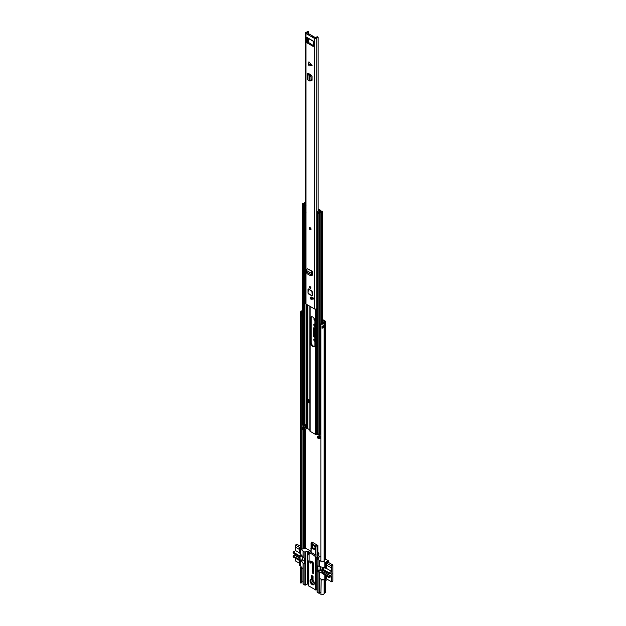 <?xml version="1.0" encoding="UTF-8"?>
<svg xmlns="http://www.w3.org/2000/svg" width="626" height="626" viewBox="0 0 626 626"><rect width="100%" height="100%" fill="white"/><g stroke="black" fill="none" stroke-linecap="round" stroke-linejoin="round"><path stroke-width="0.94" d="M322.593 319.557L324.964 320.927A1.69 0.97 180 0 1 325.457 321.615A1.69 0.97 180 0 1 325.066 322.241L324.158 322.953A2.559 1.479 180 0 1 320.864 324.19L321.185 323.595A1.479 0.853 180 0 0 323.079 322.875A1.69 0.97 0 0 1 323.462 322.367L324.378 321.615L322.593 320.442M314.886 340.333A1.385 0.798 60 0 1 314.526 339.245A1.385 0.798 60 0 1 314.542 339.034M314.886 325.379A1.385 0.798 60 0 1 314.526 324.291A1.385 0.798 60 0 1 314.542 324.08M314.886 336.553A1.487 0.861 60 0 1 314.033 334.871L314.033 328.094A1.487 0.861 60 0 1 314.064 327.821M314.886 341.467L314.737 341.381A1.385 0.798 60 0 1 313.759 339.683A1.385 0.798 60 0 1 314.041 339.049A1.385 0.798 60 0 1 314.737 339.12L314.886 339.206M314.886 326.514L314.737 326.428A1.385 0.798 60 0 1 313.759 324.73A1.385 0.798 60 0 1 314.041 324.096A1.385 0.798 60 0 1 314.737 324.166L314.886 324.252M314.103 318.344A1.354 0.782 -120 0 0 313.923 318.884A1.354 0.782 -120 0 0 314.878 320.535M314.886 337.461L314.315 337.132L314.886 336.804M314.033 334.871L313.266 335.317A1.487 0.861 -120 0 0 314.315 337.132M313.266 335.317L313.266 328.54L314.033 328.094M314.886 328.259L314.315 327.93A1.487 0.861 -120 0 0 313.571 327.86A1.487 0.861 -120 0 0 313.266 328.54M301.724 549.409A1.479 0.853 180 0 1 302.953 548.814A1.69 0.97 0 0 0 303.837 548.595L305.574 548.173L306.81 548.885M311.083 548.626L310.989 551.295M318.783 555.802L318.908 553.141L317.867 552.539M302.288 314.495A1.205 0.696 180 0 1 301.638 314.338L301.724 312.358L300.683 312.538L300.683 550.097L301.724 549.91L301.724 316.341M301.638 314.338L301.638 316.302A1.205 0.696 0 0 0 302.288 316.459M301.724 582.368A1.479 0.853 180 0 1 302.953 581.773A1.69 0.97 0 0 0 303.086 581.757M301.724 582.869L301.724 568.111L300.683 568.298L300.683 583.049L301.724 582.869M301.787 567.508A1.479 0.853 -0 0 0 301.654 567.86A1.479 0.853 -0 0 0 301.724 568.111M300.683 550.097A2.559 1.479 180 0 1 300.574 549.659L300.574 312.108A2.559 1.479 180 0 1 302.288 310.707M300.683 312.538A2.559 1.479 180 0 1 300.574 312.108M301.239 566.866A2.559 1.479 -0 0 0 300.574 567.86A2.559 1.479 -0 0 0 300.683 568.298M300.683 583.049A2.559 1.479 180 0 1 300.574 582.618L300.574 567.86M325.457 580.412L325.457 592.126A1.69 0.97 180 0 1 325.066 592.752L324.158 593.464A2.559 1.479 180 0 1 320.864 594.7L321.185 579.347A1.479 0.853 0 0 0 322.218 579.308M322.132 327.508A1.479 0.853 0 0 0 323.055 326.905L324.135 326.983A2.559 1.479 180 0 1 322.046 328.173L322.046 326.201A2.559 1.479 0 0 0 324.135 325.011L324.135 326.983M325.457 321.615L325.457 559.174A1.69 0.97 180 0 1 325.066 559.8L324.158 560.513A2.559 1.479 180 0 1 320.864 561.749L320.864 324.19M320.864 579.942A2.559 1.479 0 0 0 323.345 579.621M301.724 313.822A1.479 0.853 180 0 1 302.288 313.376M301.724 312.358A1.479 0.853 180 0 1 301.654 312.108A1.479 0.853 180 0 1 302.288 311.404M322.132 326.678L323.055 326.905M301.724 313.853A0.962 0.556 180 0 1 301.81 313.9L302.288 314.111M310.864 548.493L311.654 548.994M312.429 579.832A2.41 1.393 -120 0 0 311.419 579.817A2.41 1.393 -120 0 0 310.926 580.92A2.41 1.393 -120 0 0 312.624 583.87A2.41 1.393 -120 0 0 313.829 583.988A2.41 1.393 -120 0 0 314.322 583.111M314.33 583.377A3.013 1.737 -120 0 0 312.202 579.692A3.013 1.737 -120 0 0 310.073 580.92A3.013 1.737 -120 0 0 312.202 584.606A3.013 1.737 -120 0 0 314.33 583.377M313.712 563.963L313.712 571.71L312.437 572.446A0.931 0.54 -120 0 0 313.094 573.588A0.931 0.54 -120 0 0 313.563 573.635A0.931 0.54 -120 0 0 313.759 573.213L313.759 564.402A2.199 1.268 60 0 0 312.202 561.71L311.138 561.099A0.931 0.54 60 0 0 310.668 561.053A0.931 0.54 60 0 0 310.566 561.146M311.693 546.044A2.41 1.393 60 0 1 312.186 544.941A2.41 1.393 60 0 1 314.049 545.59A2.41 1.393 60 0 1 315.097 548.016A2.41 1.393 60 0 1 314.596 549.119A2.41 1.393 60 0 1 312.742 548.47A2.41 1.393 60 0 1 311.693 546.044M312.397 544.863A2.41 1.393 -120 0 0 312.077 545.825A2.41 1.393 -120 0 0 313 548.118A2.41 1.393 -120 0 0 314.776 548.979M311.091 543.454L311.169 552.609A14.234 8.216 60 0 1 315.614 555.113L317.867 554.918L317.867 545.434L311.904 541.991L311.153 543.227M317.867 554.918A14.234 8.216 60 0 1 318.751 555.778L320.864 556.999M306.795 548.877L311.083 551.357M311.091 552.492L311.388 543.165L315.903 546.146L317.437 545.927L317.437 555.16M315.903 555.207L315.903 546.146L311.169 543.532L311.474 542.484M315.614 555.113L315.614 546.099L317.867 545.434L317.437 545.927M318.751 555.778L316.067 557.328A14.234 8.216 -120 0 0 308.626 553.008L311.083 551.553M317.233 556.655L318.634 557.289M318.798 557.531L319.143 557.977L317.139 559.206L317.225 592.282L318.931 593.26L320.864 592.392M320.864 560.732L317.225 559.331M327.875 562.109L326.256 562.97L326.467 567.273L325.661 567.735L325.661 562.328L323.345 561.428M325.661 562.328L328.384 560.755L328.384 562.398M325.457 559.065L328.384 560.755M307.178 560.998L307.687 561.295L307.178 560.998L307.178 555.575A1.205 0.696 -60 0 1 307.264 555.082L308.626 553.032L309.134 553.329L307.773 555.379A1.205 0.696 120 0 0 307.687 555.872L307.687 561.295L309.134 560.708L309.134 553.329M313.055 578.604L312.077 578.041L312.624 575.998M313.055 576.859L312.624 576.616M300.527 560.786L300.527 566.014L303.086 569.057M303.172 557.117L304.447 558.588L304.322 563.783L303.172 563.259L301.051 560.489M319.354 593.26L319.354 578.51L325.661 580.529L325.661 575.756M324.808 575.263L324.808 580.036M327.813 562.07L332.86 564.981L331.365 565.841L331.584 571.374L329.088 572.813L322.273 568.877L321.85 569.128L321.85 573.064L318.078 571.867L317.781 565.935L325.019 568.103A0.9 0.524 60 0 0 325.661 567.735M319.354 578.51L319.354 572.36M326.662 578.964L326.467 576.225M326.467 567.273A0.9 0.524 60 0 1 326.287 567.68L325.473 568.15M320.082 566.663L320.082 569.73L321.85 571.241M311.349 578.463L313.055 579.441L313.055 576.249L311.349 575.263L311.349 578.463L312.077 578.041M313.18 562.672L312.202 563.236L311.38 562.766M312.202 563.236L312.437 563.643L313.415 563.079M312.437 572.446L312.437 563.643M307.648 561.373L307.648 584.042L308.696 584.653M303.172 583.917L304.878 585.146L304.878 552.195L307.217 551.091L309.033 551.889A3.435 1.988 0 0 0 309.033 551.85L309.033 551.85M302.131 559.863L304.447 561.193M316.005 557.297L316.005 590.044L316.975 589.637L316.975 556.804M316.005 590.044L308.696 585.952L308.751 560.927M307.648 584.042L307.217 584.042L307.217 561.123M305.3 552.195L305.3 585.146L307.217 584.042M305.3 585.146L304.878 585.146M300.574 547.867L299.682 547.327L299.682 552.735A0.9 0.524 60 0 0 300.316 553.846L303.086 557.007M318.509 558.345L317.046 557.649L317.139 559.847M308.892 552.789L307.319 552.03L307.554 554.253M299.682 560.755L299.682 565.521L300.527 566.014M327.515 579.457L325.661 580.529M324.808 561.835L324.808 567.985M319.354 566.46L319.354 560.309M317.875 557.289L318.509 557.656M315.621 590.021L315.621 557.07L316.067 557.328M309.033 551.889L309.416 552.257L308.767 552.891M308.282 551.756L308.407 551.381L309.033 551.96M308.407 551.381L307.992 551.287M304.878 552.195L303.172 551.209L301.787 549.315M300.527 547.82L300.527 553.963M300.574 546.811L299.682 547.327M329.096 573.643L322.546 569.918L329.151 573.729L330.489 573.267A1.534 0.884 -60 0 1 330.818 573.025A1.534 0.884 -60 0 1 331.584 572.947A1.534 0.884 -60 0 1 331.819 574.183A1.534 0.884 -60 0 1 330.818 575.537A1.534 0.884 -60 0 1 330.489 575.662L323.673 571.968L330.27 575.779L329.26 576.616L322.656 572.806L323.673 571.968M323.892 571.851A1.534 0.884 120 0 0 324.213 571.718A1.534 0.884 120 0 0 324.784 571.209M332.86 564.981L332.86 581.069L331.584 581.804L326.467 578.854M320.622 566.812L320.622 570.529M321.85 573.064L329.088 577.735L329.26 576.616M329.088 577.735L331.584 576.296L331.584 581.804M329.151 573.729L329.088 572.813M331.365 565.841L326.318 562.93M318.438 558.384L317.147 557.633M326.256 564.957L331.365 567.907M331.584 571.374L325.731 568.001M322.546 569.918L322.656 572.806M299.744 557.907L294.541 554.91A1.534 0.884 120 0 0 294.862 554.777A1.534 0.884 120 0 0 295.433 554.26M299.682 547.547L295.417 545.09L296.912 544.229L300.574 546.341M295.417 545.09L295.417 547.155L299.682 549.612M308.837 552.836L307.429 552.022M299.682 563.384L295.628 561.053L295.628 558.415M299.744 559.581L293.14 556.201L293.14 556.976L300.253 560.943L299.956 555.998L293.14 552.062L293.14 552.836L299.744 556.694M293.304 555.865L294.322 555.019L299.744 558.149M293.14 552.062L295.628 550.622L295.628 547.28M302.444 559.472L302.874 556.757M299.705 552.977L295.628 550.622M293.14 552.836L299.744 556.647L299.744 560.012L293.14 556.201M315.05 548.439A2.105 1.221 60 0 1 313.376 548.235A2.105 1.221 60 0 1 312.288 545.95A2.105 1.221 60 0 1 313.008 544.894M314.315 583.158A2.105 1.221 60 0 1 312.288 580.38A2.105 1.221 60 0 1 312.39 579.817M311.075 275.557L311.85 275.096L311.075 275.557M310.363 275.628L312.045 274.54L310.363 275.628L307.014 273.703L306.529 270.534A1.385 0.798 120 0 1 307.452 268.773L312.499 271.246L312.045 274.54M311.928 65.926L308.571 64.392L308.923 65.926L312.194 65.761L308.923 61.825L308.571 63.766L311.928 65.3M311.521 299.205A1.111 0.642 -120 0 0 311.732 299.173A2.887 1.667 60 0 1 312.703 299.205A1.111 0.642 -120 0 0 313.117 299.197A1.111 0.642 -120 0 0 313.258 298.219A1.111 0.642 -120 0 0 312.429 297.256A5.118 2.95 -120 0 0 310.715 297.201A1.111 0.642 -120 0 0 310.668 297.225A1.111 0.642 -120 0 0 310.543 297.327M308.454 288.962L308.023 289.212L308.023 293.148L311.858 295.848L312.288 295.605L312.288 291.669L308.454 288.962L308.023 293.148M310.16 288.304A0.994 0.571 -120 0 0 310.652 288.351A0.994 0.571 -120 0 0 310.809 287.553A0.994 0.571 -120 0 0 310.16 286.677A0.994 0.571 -120 0 0 309.659 286.63A0.994 0.571 -120 0 0 309.51 287.428A0.994 0.571 -120 0 0 310.16 288.304M310.16 229.695A1.205 0.696 -120 0 0 310.762 229.758A1.205 0.696 -120 0 0 310.942 228.795A1.205 0.696 -120 0 0 310.16 227.731A1.205 0.696 -120 0 0 309.557 227.668A1.205 0.696 -120 0 0 309.369 228.639A1.205 0.696 -120 0 0 310.16 229.695M305.965 33.491L314.346 38.335A1.448 0.837 0 0 0 315.754 38.546A1.448 0.837 0 0 0 316.772 37.943A1.479 0.853 180 0 1 318.149 37.294L317.327 36.762A2.559 1.479 180 0 0 315.723 37.795L306.904 32.701A2.559 1.479 180 0 0 308.688 31.777L307.765 31.3A1.479 0.853 180 0 1 306.638 32.09A1.448 0.837 0 0 0 305.543 32.904A1.448 0.837 0 0 0 305.965 33.491L305.965 304.001L314.346 308.845A1.448 0.837 0 0 0 315.754 309.056A1.448 0.837 0 0 0 316.772 308.454A1.479 0.853 180 0 1 317.609 307.882M312.804 40.792A1.385 0.798 120 0 0 313.063 41.16L307.953 38.209A1.385 0.798 -60 0 1 307.687 37.81L306.748 37.537L306.748 42.208L307.515 41.77L313.563 45.753M307.663 37.818L313.352 41.105L313.563 46.144L313.141 46.394L313.563 46.144M307.945 42.505L307.178 42.951L313.141 46.394M307.178 42.951L306.748 42.208M307.468 74.032A1.385 0.798 0 0 1 307.828 73.492L308.939 73.719L308.665 74.165L310.449 75.12L311.012 76.677L311.012 80.433L309.682 80.95L307.969 80.05A1.385 0.798 0 0 1 307.468 79.439L307.468 74.032A1.385 0.798 0 0 0 307.969 74.643L309.307 74.478M311.012 80.253L312.061 80.097L312.061 76.364L311.427 75.261L308.939 73.719M312.038 80.269L311.427 80.472L312.061 80.097M312.217 275.362L311.771 275.323L312.413 274.963L312.499 272.138M311.748 275.307L312.413 274.963M308.571 64.392L308.571 63.766M312.288 298.759A1.111 0.642 -120 0 0 312.499 298.735A2.887 1.667 60 0 1 313.352 298.727M312.061 79.956L311.012 79.416M307.515 37.732L307.515 41.77M312.421 274.814L312.03 274.587M305.543 32.904L305.543 303.414A1.448 0.837 0 0 0 305.965 304.001M318.149 211.259L318.149 37.294M313.063 41.16A1.385 0.798 120 0 0 313.469 41.206M311.341 35.713L315.7 37.834M309.682 80.95L309.682 75.715L310.684 75.48M308.61 74.956L309.518 75.472L310.449 75.12M309.518 80.731L309.682 75.715M309.518 75.449L310.363 75.05M312.499 271.246L312.139 271.481A1.385 0.798 120 0 0 311.216 273.241L311.294 274.791L312.061 274.423L311.294 274.791L306.717 272.146M311.263 273.891L312.03 273.374M310.113 228.075A0.681 0.391 -120 0 0 310.692 229.069M310.942 297.46A1.056 0.61 -120 0 0 310.41 297.405A1.056 0.61 -120 0 0 310.253 298.25A1.056 0.61 -120 0 0 310.942 299.181A1.056 0.61 -120 0 0 311.466 299.228A1.056 0.61 -120 0 0 311.631 298.383A1.056 0.61 -120 0 0 310.942 297.46M312.797 298.657L312.742 298.516A3.013 1.737 60 0 1 312.687 298.352A1.056 0.61 -120 0 1 312.491 298.641L311.466 299.228M313.196 298.062L312.687 298.352M312.288 295.589L311.858 290.98L308.454 289.016M310.316 286.794A0.681 0.391 -120 0 0 310.84 287.694M312.734 346.499A3.044 1.753 -120 0 0 314.252 346.647A3.044 1.753 -120 0 0 314.886 345.255L314.886 320.715A3.044 1.753 -120 0 0 313.556 317.648A3.044 1.753 -120 0 0 311.216 316.834A3.044 1.753 -120 0 0 310.582 318.227L310.582 342.774A3.044 1.753 -120 0 0 312.734 346.499M311.568 316.709A3.044 1.753 -120 0 0 311.224 317.859L311.224 342.406A3.044 1.753 -120 0 0 313.376 346.131A3.044 1.753 -120 0 0 314.542 346.405M309.823 429.859L307.82 428.7L306.568 428.787A1.268 0.728 180 0 1 306.153 428.857A1.502 0.869 0 0 0 304.854 429.499A1.142 0.657 180 0 1 304.549 429.804L302.468 429.287L302.632 427.417A1.142 0.657 180 0 1 303.258 427.229A1.502 0.869 0 0 0 304.283 426.838L304.932 427.214A2.41 1.393 0 0 1 303.407 427.746L303.978 428.09A2.41 1.393 0 0 1 305.019 427.268L305.551 427.574L305.551 424.741M308.829 399.771L308.829 402.236A1.056 0.61 180 0 1 308.618 402.596L309.26 402.972L309.26 400.022L307.875 399.224M309.26 402.236L308.829 401.986M309.87 430.665A1.205 0.696 180 0 0 309.823 430.844A1.205 0.696 180 0 0 310.175 431.337L315.293 434.287A1.205 0.696 0 0 0 316.451 434.467L317.648 434.374L319.51 435.446M305.543 202.128A1.346 0.775 0 0 0 304.502 202.769A1.502 0.869 0 0 1 303.258 203.497A1.142 0.657 180 0 0 302.632 203.677L302.468 204.272L304.549 204.788A1.142 0.657 180 0 0 304.854 204.483A1.502 0.869 0 0 1 305.543 203.959M305.543 203.387A2.41 1.393 0 0 0 303.978 204.35L303.407 204.006A2.41 1.393 0 0 0 305.394 202.847L305.543 202.691M320.864 433.466A1.502 0.869 0 0 0 320.191 434.053A1.142 0.657 180 0 1 319.87 434.413L318.845 434.514L317.609 433.654L317.609 212.871L318.845 213.724L319.87 213.63A1.142 0.657 0 0 0 320.191 213.27A1.502 0.869 180 0 1 321.451 212.55A1.346 0.775 180 0 0 322.593 211.784A1.346 0.775 180 0 0 321.983 211.134L320.762 211.298L321.694 211.784L321.318 212.034A2.41 1.393 180 0 0 319.299 213.184L317.609 212.871M302.288 204.021L302.288 424.811L302.468 204.272M302.468 425.054L304.549 425.57A1.142 0.657 0 0 0 304.854 425.273A1.502 0.869 180 0 1 305.848 424.663L305.848 427.613A1.502 0.869 0 0 0 304.854 428.223A1.142 0.657 180 0 1 304.549 428.528L303.524 428.622L302.288 427.761M319.51 435.532A1.502 0.869 180 0 1 318.477 436.087A1.142 0.657 0 0 0 317.945 436.259L317.789 436.854L318.845 437.464L319.87 437.363A1.142 0.657 0 0 0 320.191 437.003A1.502 0.869 180 0 1 320.864 436.416L320.129 435.986A2.41 1.393 180 0 1 318.704 436.588L319.299 436.925A2.41 1.393 180 0 1 320.215 436.04M317.781 437.644L318.845 438.74L319.87 438.646A1.142 0.657 0 0 0 320.191 438.286A1.502 0.869 180 0 1 320.864 437.699M318.149 209.647L319.863 210.633L319.706 211.361A1.268 0.728 0 0 0 319.589 211.596A1.502 0.869 180 0 1 318.477 212.347A1.142 0.657 0 0 0 317.945 212.527L317.781 212.629M318.149 208.92A1.205 0.696 180 0 1 318.29 208.99L320.496 210.266A1.502 0.869 180 0 1 320.942 210.884A1.502 0.869 180 0 1 320.794 211.252L320.489 211.651A2.41 1.393 180 0 1 318.704 212.856L317.945 212.527M320.762 212.128L320.762 211.298M319.596 434.561L319.596 435.688L320.129 435.986M319.596 435.688L319.526 434.585M304.283 426.838L303.219 425.977M308.618 402.596A1.056 0.61 180 0 1 308.516 402.667L307.343 403.34L306.709 402.972L306.709 400.022L307.875 399.349M306.709 400.022L307.343 400.39L308.516 399.717A1.056 0.61 0 0 0 308.618 399.646M307.343 400.39L307.343 403.34M305.543 213.13L305.261 212.558L306.044 212.644M317.437 219.585L317.679 220.97M317.288 219.139L317.288 211.979M318.055 212.472L317.288 211.76L319.002 210.829L318.149 210.195M305.058 204.225L306.044 205.265M305.058 212.832L305.261 213.294M305.543 213.325L304.995 213.646M305.574 548.173L305.574 428.966M324.198 321.866L324.198 321.365M304.76 548.149L304.76 429.639M303.837 548.595L303.837 429.992M303.837 427.104L303.837 426.588M302.953 548.814L302.953 429.569M302.953 427.284L302.953 425.336M302.953 581.773L302.953 568.909M324.158 593.464L324.158 579.848M324.158 560.513L324.158 322.953M324.291 593.284L324.291 579.887M324.291 560.333L324.291 322.773L323.462 322.367M325.066 592.752L325.066 580.185M325.066 559.8L325.066 322.241L324.237 321.834M302.288 316.412A1.205 0.696 180 0 1 301.638 316.255M302.288 314.542A1.205 0.696 180 0 1 301.638 314.385M322.046 328.173A0.962 0.556 0 0 0 322.132 327.672M324.151 326.874L323.869 325.442M322.132 326.193L322.132 327.821A0.9 0.524 180 0 1 321.96 328.126M323.916 327.108L322.805 326.662L322.805 326.052M323.446 325.778L323.407 327.108M322.766 326.741L322.132 326.592M308.454 553.72L307.945 553.423M317.656 566.209L318.078 565.967M320.082 569.73L317.656 571.131M318.078 571.867L320.504 570.466M318.931 593.26L318.931 572.36M307.773 555.379L307.264 555.082M307.757 553.666L308.266 553.963M307.178 555.575L307.687 555.872M303.172 563.259L303.172 584.168M304.447 563.51L304.025 563.752M318.931 566.46L318.931 560.309M317.366 556.702L317.366 557.688M308.782 560.904L308.782 586.077M309.244 552.508L309.244 552.007M307.648 551.091L307.648 552.069M307.217 555.246L307.217 551.091M303.172 551.209L303.172 557.359M322.273 568.877L324.151 567.798M322.492 573.142L329.088 576.961M329.088 573.596L322.492 569.777M301.489 555.113L299.956 555.998M302.874 559.229L300.378 560.669M300.378 556.733L302.045 555.771M310.488 561.874C310.965 562.829 310.825 563.142 310.081 562.829C309.604 561.874 309.745 561.561 310.488 561.874M309.729 561.984A0.9 0.524 60 0 1 310.606 561.757A0.9 0.524 60 0 1 310.324 563.017M314.346 308.845L314.346 38.335M312.499 298.735L311.732 299.173M316.772 308.454L316.772 37.943M308.688 42.936L308.688 38.632M308.688 34.18L308.688 31.777M306.904 33.147L306.904 32.701M311.904 295.824L308.454 293.884L311.858 295.801L308.055 293.148L308.07 289.235M313.336 298.837L312.703 299.205M308.97 73.743L308.97 74.314M310.011 76.912L311.012 76.677M307.969 74.643L307.969 80.05M311.216 273.241L306.529 270.534M312.139 271.481L307.452 268.773M310.16 229.578A1.056 0.61 -120 0 0 310.903 229.147A1.056 0.61 -120 0 0 310.16 227.856A1.056 0.61 -120 0 0 309.408 228.287A1.056 0.61 -120 0 0 310.16 229.578M310.809 229.726A1.205 0.696 60 0 1 310.261 229.64M309.416 228.224A1.205 0.696 60 0 1 309.612 227.645M310.16 228.036A0.829 0.477 60 0 1 310.16 229.39A0.829 0.477 60 0 1 310.16 228.036M310.16 228.052A0.681 0.391 -120 0 0 310.606 229.241A0.681 0.391 -120 0 0 310.739 228.983M313.258 298.211L312.742 298.516M308.454 293.837L308.07 293.171M310.848 288.03A0.829 0.477 60 0 1 310.034 286.622M310.191 286.7A0.681 0.391 -120 0 0 310.856 287.858L310.817 287.89M307.82 428.7L307.82 403.066M307.82 399.38L307.82 305.073M317.648 434.374L317.648 433.779M305.394 203.419L305.394 202.847M320.191 434.053L320.191 213.27M321.451 323.626L321.451 212.55M303.524 425.664L303.524 204.882M304.369 425.672L304.369 204.882L303.954 204.389L304.549 204.788L304.549 425.57M304.854 425.273L304.854 213.505M319.87 438.646L319.87 437.363M320.191 438.286L320.191 437.003M318.845 438.74L318.845 437.464M319.698 438.74L319.698 437.464M317.789 438.13L317.789 436.854M320.52 212.191L320.52 211.588L319.706 211.361M320.794 211.275L319.98 211.032M321.49 211.995L321.983 211.134M319.87 434.413L319.87 213.63M319.698 434.514L319.698 213.724M318.845 434.514L318.845 213.724M317.789 433.904L317.789 213.114M317.359 434.327L317.359 307.961M315.293 434.287L315.293 309.087M316.451 434.467L316.451 308.806M302.468 429.287L302.468 428.004M304.369 429.898L304.369 428.622M303.524 429.898L303.524 428.622M304.854 429.499L304.854 428.223M304.549 429.804L304.549 428.528M306.153 428.857L306.153 304.111M306.568 428.787L306.568 304.353M307.139 428.63L307.139 403.222M307.139 399.771L307.139 304.682M310.175 431.337L310.175 306.435M320.489 212.198L320.489 211.651M303.219 425.492L303.219 426.228M311.224 317.859L310.582 318.227M311.224 342.406L310.582 342.774M308.516 399.717L308.516 402.667M318.892 553.509L317.867 552.914M311.498 542.39L311.083 552.531M307.241 561.139L307.749 561.436M303.086 563.142L303.086 584.042M317.139 592.157L317.139 559.206M308.696 560.959L308.696 585.952M303.086 551.091L303.086 557.234M321.975 568.854L323.908 567.735M300.253 560.943L302.749 559.503M299.744 556.749L293.203 552.977M310.801 561.013L309.917 561.522L310.081 562.86L310.825 563.087L312.64 562.038M311.31 275.596L310.598 275.659M308.728 42.959L308.728 38.655M308.728 34.203L308.728 31.66M309.252 74.447L309.252 73.899M309.87 81.067L310.879 80.832M309.659 227.606L310.191 229.64L310.864 229.695M310.606 229.241L309.925 228.067M310.864 297.147L310.41 297.405M317.609 437.887L317.609 436.604M322.593 327.351L322.593 326.67M322.593 323.415L322.593 211.784M309.823 430.844L309.823 306.231M319.51 435.563L319.51 434.585M303.125 426.103L303.125 425.437M317.265 211.87L317.265 219.249"/></g></svg>
